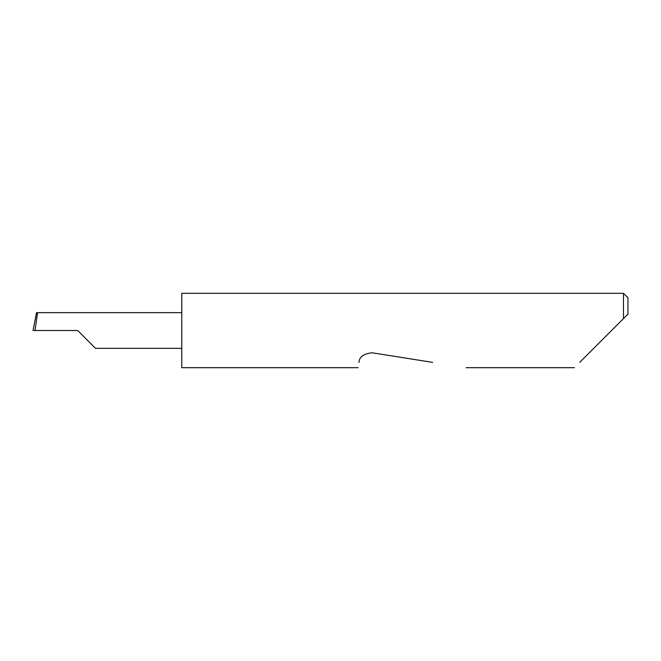 <?xml version="1.0" encoding="UTF-8"?>
<svg xmlns="http://www.w3.org/2000/svg" width="661" height="661" viewBox="0 0 661 661"><rect width="100%" height="100%" fill="white"/><g stroke="black" fill="none" stroke-linecap="round" stroke-linejoin="round"><path stroke-width="0.99" d="M77.668 330.5L95.514 348.347L77.668 330.5L95.514 348.347L77.668 330.5L35.041 330.5L37.57 312.653L36.562 312.653L33.05 330.475M579.714 362.377L623.488 318.602L623.488 293.319L181.775 293.319L181.775 367.681L358.138 367.681M358.973 362.377L358.964 362.451C357.874 369.35 357.874 369.35 358.964 362.451C359.254 356.874 363.682 353.66 372.234 352.809L432.625 362.377M35.793 316.338L33.05 330.483L35.041 330.5M181.775 312.653L37.57 312.653M627.95 314.14L623.488 318.602L627.95 314.14L627.95 297.781L623.488 293.319M95.514 348.347L181.775 348.347M574.409 367.681L466.137 367.681"/></g></svg>
